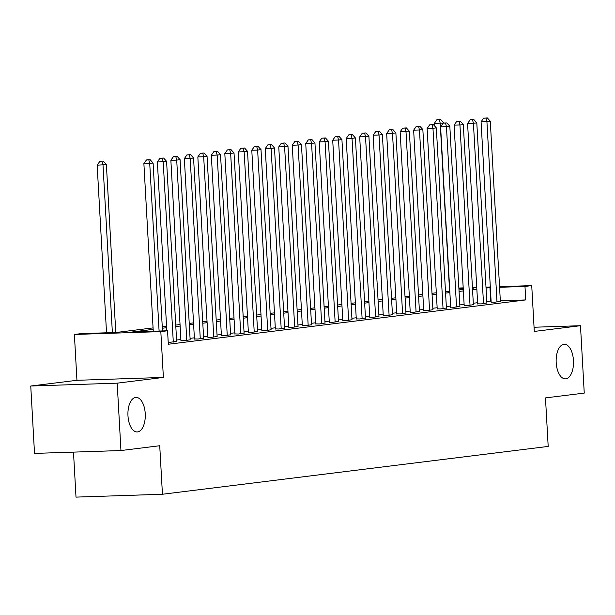 <?xml version="1.0" encoding="UTF-8"?>
<svg xmlns="http://www.w3.org/2000/svg" width="615" height="615" viewBox="0 0 615 615"><rect width="100%" height="100%" fill="white"/><g stroke="black" fill="none" stroke-linecap="round" stroke-linejoin="round"><path stroke-width="0.92" d="M556.198 362.642A17.289 8.671 -91.9 0 1 564.263 344.292A17.289 8.671 -91.9 0 1 573.464 360.505A17.289 8.671 -91.9 0 1 565.408 378.855A17.289 8.671 -91.9 0 1 556.198 362.642M127.974 415.748A17.289 8.671 -91.9 0 1 136.03 397.398A17.289 8.671 -91.9 0 1 145.232 413.611A17.289 8.671 -91.9 0 1 137.176 431.961A17.289 8.671 -91.9 0 1 127.974 415.748M73.493 452.117L76.006 497.112L162.445 494.252L548.188 446.421L545.474 397.897L584.25 393.093L580.483 325.704L534.051 327.242M162.445 494.252L159.731 445.737L120.955 450.541L34.517 453.409L30.75 386.02L117.188 383.16L163.382 377.433L160.822 331.608L74.384 334.468L81.126 333.63L116.166 332.469L153.074 327.895M163.382 377.433L76.944 380.293L30.75 386.02M76.944 380.293L74.384 334.468M120.955 450.541L117.188 383.16M491.154 302.142L494.637 302.242L500.356 301.319M477.671 303.818L481.153 303.918L486.872 302.987M464.179 305.486L467.661 305.586L473.381 304.663M450.695 307.162L454.178 307.262L459.897 306.332M437.204 308.83L440.686 308.93L446.405 308.007M423.72 310.506L427.202 310.606L432.922 309.683M410.228 312.174L413.711 312.274L419.43 311.351M396.744 313.85L400.227 313.95L405.946 313.027M383.26 315.526L386.735 315.626L392.455 314.696M369.769 317.194L373.251 317.294L378.971 316.371M356.285 318.87L359.76 318.97L365.479 318.04M342.793 320.538L346.276 320.638L351.995 319.715M329.309 322.214L332.784 322.314L338.504 321.391M315.818 323.89L319.3 323.982L325.02 323.06M302.334 325.558L305.809 325.658L311.528 324.735M288.842 327.234L292.325 327.334L298.044 326.404M275.359 328.902L278.833 329.002L284.561 328.079M261.867 330.578L265.349 330.678L271.069 329.748M248.383 332.246L251.858 332.346L257.585 331.424M234.892 333.922L238.374 334.022L244.094 333.099M221.408 335.598L224.89 335.69L230.61 334.768M207.916 337.266L211.399 337.366L217.118 336.443M194.432 338.942L197.915 339.042L203.634 338.112M180.941 340.61L184.423 340.71L190.143 339.788M168.218 342.47L176.659 341.456M153.15 329.371L132.525 331.931L167.564 330.77L168.318 344.246L525.733 299.928L500.326 300.766M491.101 301.073L486.788 301.565M477.609 302.711L473.304 303.241M464.117 304.379L459.812 304.917M450.634 306.055L446.329 306.585M437.142 307.723L432.837 308.261M423.658 309.399L419.353 309.929M410.167 311.067L405.862 311.605M396.683 312.743L392.378 313.273M383.191 314.419L378.894 314.949M369.707 316.087L365.402 316.625M356.223 317.763L351.918 318.293M342.732 319.431L338.427 319.969M329.248 321.107L324.943 321.637M315.756 322.775L311.451 323.313M302.273 324.451L297.968 324.981M288.781 326.127L284.476 326.657M275.297 327.795L270.992 328.333M261.805 329.471L257.5 330.001M248.322 331.139L244.017 331.677M234.83 332.815L230.525 333.345M221.346 334.483L217.041 335.021M207.855 336.159L203.55 336.689M194.371 337.835L190.066 338.365M180.879 339.503L176.574 340.041M499.541 286.675L531.729 285.614L534.289 331.431L580.483 325.704M531.729 285.614L524.979 286.452L499.572 287.29M525.733 299.928L524.979 286.452M167.564 330.77L160.822 331.608M458.875 288.02L463.195 287.882M472.428 287.574L476.756 287.428M485.981 287.128L490.309 286.982M472.466 288.289L473.588 288.151L472.458 288.189M463.233 288.489L458.905 288.635M162.252 326.757L166.557 326.227M175.744 325.081L180.049 324.551M189.228 323.413L193.533 322.875M202.719 321.737L207.024 321.207M216.203 320.069L220.508 319.531M229.695 318.393L234 317.863M243.179 316.725L247.484 316.187M256.663 315.049L260.968 314.519M270.154 313.373L274.459 312.843M283.638 311.705L287.943 311.167M297.13 310.029L301.435 309.499M310.613 308.361L314.918 307.823M324.105 306.685L328.41 306.155M337.589 305.017L341.894 304.479M351.08 303.341L355.385 302.811M364.564 301.665L368.869 301.135M378.056 299.997L382.361 299.459M391.54 298.321L395.845 297.791M405.031 296.653L409.336 296.115M418.515 294.977L422.82 294.447M432.007 293.309L436.312 292.771M445.491 291.633L449.796 291.103M458.982 289.957L463.287 289.427M490.347 287.597L486.035 288.089M476.856 289.227L472.551 289.765M463.364 290.903L459.059 291.433M449.88 292.579L445.575 293.109M436.389 294.247L432.084 294.785M422.905 295.923L418.6 296.453M409.413 297.591L405.108 298.129M395.929 299.267L391.624 299.797M382.438 300.935L378.133 301.473M368.954 302.611L364.649 303.141M355.47 304.287L351.165 304.817M341.978 305.955L337.673 306.493M328.495 307.631L324.19 308.161M315.003 309.299L310.698 309.837M301.519 310.975L297.214 311.505M288.028 312.643L283.723 313.181M274.544 314.319L270.239 314.849M261.052 315.995L256.747 316.525M247.568 317.663L243.263 318.201M234.077 319.339L229.772 319.869M220.593 321.007L216.288 321.545M207.101 322.683L202.796 323.213M193.617 324.351L189.312 324.889M180.126 326.027L175.821 326.565M166.642 327.703L162.337 328.233M490.693 301.081L489.94 287.605M159.101 331.055L149.729 163.436L153.097 163.021L162.491 330.939M153.258 331.247L143.887 163.636L149.729 163.436L148.792 159.869L150.137 159.7L146.455 159.946L148.792 159.869M146.455 159.946L143.887 163.636M153.097 163.021L150.137 159.7M115.766 332.484L106.38 164.566L97.162 165.181L106.533 332.792M102.067 161.414L99.73 161.491L102.067 161.414L103.005 164.989L112.376 332.6M103.42 161.245L106.38 164.566M97.162 165.181L99.73 161.491M173.299 342.094L163.213 161.768L166.588 161.345L176.666 341.671M166.811 330.793L157.379 161.96L163.213 161.768L162.275 158.193L163.628 158.032L159.946 158.27L162.275 158.193M159.946 158.27L157.379 161.96M166.588 161.345L163.628 158.032M186.783 340.418L176.705 160.092L180.072 159.677L190.158 340.003M180.956 340.825L170.862 160.284L176.705 160.092L175.767 156.525L177.112 156.356L173.43 156.602L175.767 156.525M173.43 156.602L170.862 160.284M180.072 159.677L177.112 156.356M200.275 338.75L190.189 158.424L193.564 158.001L203.642 338.327M194.44 339.157L184.346 158.616L190.189 158.424L189.251 154.849L190.604 154.68L186.914 154.926L189.251 154.849M186.914 154.926L184.346 158.616M193.564 158.001L190.604 154.68M213.759 337.074L203.68 156.748L207.047 156.333L217.133 336.659M207.932 337.481L197.838 156.94L203.68 156.748L202.742 153.181L204.088 153.012L200.405 153.258L202.742 153.181M200.405 153.258L197.838 156.94M207.047 156.333L204.088 153.012M227.25 335.398L217.164 155.08L220.539 154.657L230.617 334.983M221.415 335.805L211.322 155.272L217.164 155.08L216.226 151.505L217.579 151.336L213.889 151.582L216.226 151.505M213.889 151.582L211.322 155.272M220.539 154.657L217.579 151.336M240.734 333.73L230.656 153.404L234.023 152.989L244.109 333.307M234.907 334.137L224.813 153.596L230.656 153.404L229.718 149.829L231.063 149.668L227.381 149.906L229.718 149.829M227.381 149.906L224.813 153.596M234.023 152.989L231.063 149.668M254.226 332.054L244.14 151.728L247.514 151.313L257.593 331.639M248.391 332.461L238.297 151.928L244.14 151.728L243.202 148.161L244.555 147.992L240.865 148.238L243.202 148.161M240.865 148.238L238.297 151.928M247.514 151.313L244.555 147.992M267.71 330.386L257.631 150.06L260.998 149.637L271.084 329.963M261.882 330.793L251.789 150.252L257.631 150.06L256.693 146.485L258.039 146.324L254.356 146.562L256.693 146.485M254.356 146.562L251.789 150.252M260.998 149.637L258.039 146.324M281.193 328.71L271.115 148.384L274.49 147.969L284.568 328.295M275.366 329.117L265.273 148.576L271.115 148.384L270.177 144.817L271.53 144.648L267.84 144.894L270.177 144.817M267.84 144.894L265.273 148.576M274.49 147.969L271.53 144.648M294.685 327.042L284.607 146.716L287.974 146.293L298.06 326.619M288.858 327.449L278.764 146.908L284.607 146.716L283.669 143.141L285.014 142.972L281.332 143.218L283.669 143.141M281.332 143.218L278.764 146.908M287.974 146.293L285.014 142.972M308.169 325.366L298.091 145.04L301.465 144.625L311.544 324.951M302.342 325.773L292.248 145.232L298.091 145.04L297.153 141.473L298.506 141.304L294.816 141.55L297.153 141.473M294.816 141.55L292.248 145.232M301.465 144.625L298.506 141.304M321.66 323.69L311.574 143.372L314.949 142.949L325.035 323.275M315.833 324.097L305.74 143.564L311.574 143.372L310.644 139.797L311.99 139.628L308.307 139.874L310.644 139.797M308.307 139.874L305.74 143.564M314.949 142.949L311.99 139.628M335.144 322.022L325.066 141.696L328.441 141.281L338.519 321.599M329.317 322.429L319.223 141.888L325.066 141.696L324.128 138.121L325.481 137.96L321.791 138.198L324.128 138.121M321.791 138.198L319.223 141.888M328.441 141.281L325.481 137.96M348.636 320.346L338.55 140.02L341.925 139.605L352.003 319.931M342.809 320.753L332.715 140.22L338.55 140.02L337.62 136.453L338.965 136.284L335.283 136.53L337.62 136.453M335.283 136.53L332.715 140.22M341.925 139.605L338.965 136.284M362.12 318.678L352.041 138.352L355.409 137.929L365.495 318.255M356.293 319.085L346.199 138.544L352.041 138.352L351.104 134.777L352.457 134.616L348.767 134.854L351.104 134.777M348.767 134.854L346.199 138.544M355.409 137.929L352.457 134.616M375.611 317.002L365.525 136.676L368.9 136.261L378.978 316.587M369.784 317.409L359.69 136.868L365.525 136.676L364.595 133.109L365.94 132.94L362.258 133.186L364.595 133.109M362.258 133.186L359.69 136.868M368.9 136.261L365.94 132.94M389.095 315.334L379.017 135.008L382.384 134.585L392.47 314.911M383.268 315.741L373.174 135.2L379.017 135.008L378.079 131.433L379.424 131.264L375.742 131.51L378.079 131.433M375.742 131.51L373.174 135.2M382.384 134.585L379.424 131.264M402.587 313.658L392.501 133.332L395.876 132.917L405.954 313.243M396.76 314.065L386.666 133.524L392.501 133.332L391.563 129.765L392.916 129.596L389.233 129.842L391.563 129.765M389.233 129.842L386.666 133.524M395.876 132.917L392.916 129.596M416.071 311.982L405.992 131.664L409.359 131.241L419.445 311.567M410.243 312.389L400.15 131.856L405.992 131.664L405.054 128.089L406.4 127.92L402.717 128.166L405.054 128.089M402.717 128.166L400.15 131.856M409.359 131.241L406.4 127.92M429.562 310.314L419.476 129.988L422.851 129.573L432.929 309.891M423.735 310.721L413.641 130.18L419.476 129.988L418.538 126.413L419.891 126.252L416.209 126.49L418.538 126.413M416.209 126.49L413.641 130.18M422.851 129.573L419.891 126.252M443.046 308.638L432.968 128.312L436.335 127.897L446.421 308.223M437.219 309.045L427.125 128.512L432.968 128.312L432.03 124.745L433.375 124.576L429.693 124.822L432.03 124.745M429.693 124.822L427.125 128.512M436.335 127.897L433.375 124.576M456.538 306.97L446.452 126.644L449.826 126.221L459.905 306.547M450.703 307.377L440.609 126.836L446.452 126.644L445.514 123.069L446.867 122.9L443.177 123.146L445.514 123.069M443.177 123.146L440.609 126.836M449.826 126.221L446.867 122.9M470.021 305.294L459.943 124.968L463.31 124.553L473.396 304.879M464.194 305.701L454.101 125.16L459.943 124.968L459.005 121.401L460.351 121.232L456.668 121.478L459.005 121.401M456.668 121.478L454.101 125.16M463.31 124.553L460.351 121.232M483.513 303.618L473.427 123.3L476.802 122.877L486.88 303.203M477.678 304.025L467.585 123.492L473.427 123.3L472.489 119.725L473.842 119.556L470.152 119.802L472.489 119.725M470.152 119.802L467.585 123.492M476.802 122.877L473.842 119.556M496.997 301.95L486.919 121.624L490.286 121.209L500.372 301.535M491.17 302.357L481.076 121.816L486.919 121.624L485.981 118.057L487.326 117.888L483.644 118.134L485.981 118.057M483.644 118.134L481.076 121.816M490.286 121.209L487.326 117.888M443.584 123.1L434.351 123.361L434.49 125.821M439.256 119.602L436.919 119.679L439.256 119.602L440.194 123.169L449.58 291.126M440.609 119.433L443.569 122.754M434.351 123.361L436.919 119.679"/></g></svg>
